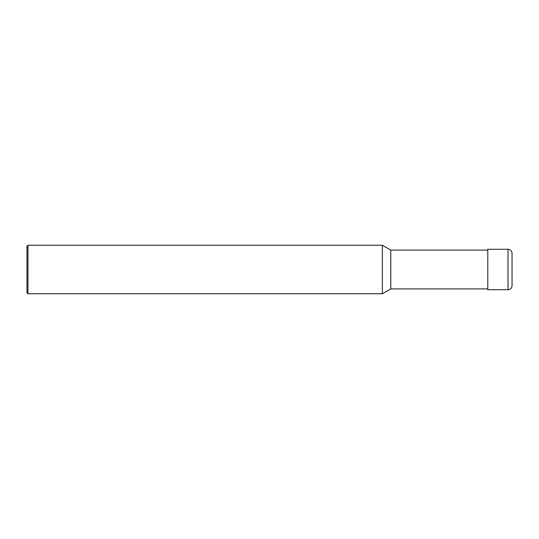 <?xml version="1.0" encoding="UTF-8"?>
<svg xmlns="http://www.w3.org/2000/svg" width="539" height="539" viewBox="0 0 539 539"><rect width="100%" height="100%" fill="white"/><g stroke="black" fill="none" stroke-linecap="round" stroke-linejoin="round"><path stroke-width="0.81" d="M487.795 288.904L390.775 288.904L382.373 293.755L27.961 293.755L26.95 292.744L26.95 246.256L27.961 245.245L27.961 293.755M487.795 250.096L390.775 250.096L390.775 288.904M390.775 250.096L382.373 245.245L382.373 293.755M382.373 245.245L27.961 245.245M512.05 285.67L512.05 253.33L512.05 285.67A4.042 4.042 0 0 1 508.007 289.712L487.795 289.712L487.795 249.287L508.007 249.287L508.007 289.712A4.042 4.042 0 0 0 512.05 285.67L512.05 269.5M512.05 253.33A4.042 4.042 0 0 0 508.007 249.287M487.795 289.712L508.007 289.712"/></g></svg>
